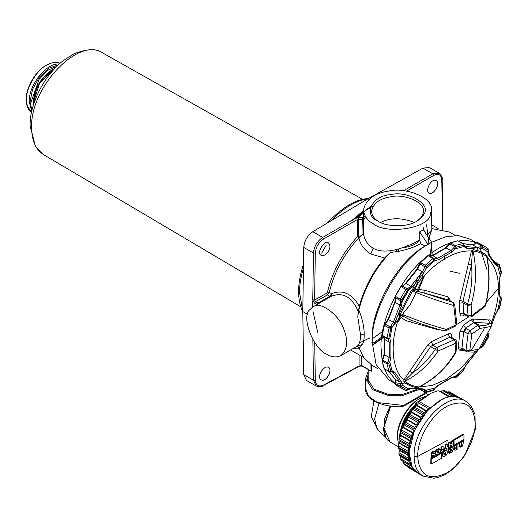 <?xml version="1.0" encoding="UTF-8"?>
<svg xmlns="http://www.w3.org/2000/svg" width="528" height="528" viewBox="0 0 528 528"><rect width="100%" height="100%" fill="white"/><g stroke="black" fill="none" stroke-linecap="round" stroke-linejoin="round"><path stroke-width="0.79" d="M433.627 451.915L435.296 451.414L434.815 453.09L433.739 453.202L433.336 453.75L434.65 453.572L435.145 454.39L434.9 455.466L433.237 457.294L431.911 457.637L432.333 456.106L433.587 455.492L432.247 455.631L431.759 454.773L432.65 452.707L433.627 451.915L432.907 451.499L433.495 451.229L434.194 451.638M432.247 455.631L430.96 454.311L431.218 453.268L431.996 453.717M430.96 454.311L431.759 454.773M431.218 453.268L431.897 452.272L432.65 452.707M431.897 452.272L432.907 451.499M433.495 451.229L434.755 451.473M434.069 451.077L435.296 451.414M432.894 453.4L433.627 453.823M434.65 453.572L433.369 453.235L434.089 453.651M432.333 456.106L431.548 455.644L431.092 457.162L431.911 457.637M431.548 455.644L432.656 456.152M431.871 455.697L432.947 456.113M432.168 455.664L433.237 455.981M432.663 455.4L433.422 455.842M432.788 455.235L433.541 455.671M431.086 454.905L431.884 455.36M437.026 452.641L437.87 452.173L438.167 450.681L438.768 451.024L437.646 451.334L437.263 452.371L437.659 453.011L438.491 452.529L438.88 451.46L438.273 451.11M438.161 451.671L438.768 452.021M437.87 452.173L438.491 452.529M437.461 452.529L438.088 452.892M438.88 451.46L438.768 451.024M440.339 449.757L440.339 451.453L439.514 453.196L438.049 454.516L436.102 454.634L435.778 452.41L436.63 450.661L438.867 449.011L440.339 449.757M436.102 454.634L435.092 453.71L434.986 452.925L435.666 453.314M435.092 453.71L435.778 454.106M434.986 452.925L435.112 452.021L435.778 452.41M435.112 452.021L435.461 451.13L436.115 451.506M435.461 451.13L435.989 450.292L436.63 450.661M435.989 450.292L436.676 449.566L437.296 449.922M436.676 449.566L437.488 448.991L438.088 449.335M437.488 448.991L438.867 449.011M438.28 448.675L439.52 448.985M438.946 448.648L440.022 449.236M443.956 451.037L440.649 452.945L440.649 451.301L441.533 450.859L441.533 447.44L443.071 446.549L443.071 449.968L443.956 449.394L443.956 451.037M440.649 451.301L440.068 450.971L440.966 450.536L440.992 447.13L442.55 446.252L443.071 446.549M440.992 447.13L441.533 447.44M442.523 449.658L443.421 449.084L443.956 449.394M440.055 452.258L440.649 452.945M440.966 450.536L441.533 450.859M446.477 448.272L445.975 449.869L444.206 450.892L445.691 447.196L445.691 445.038L447.249 444.14L447.249 446.292L448.747 448.272L446.959 449.302L446.477 448.272M443.652 450.575L444.206 450.892M443.956 449.843L445.177 446.899L445.691 447.196M445.177 446.899L445.19 444.748L445.691 445.038M445.19 444.748L446.754 443.857L447.249 444.14M446.615 448.569L446.081 448.265L446.417 448.991L446.959 449.302M446.048 448.206L446.576 448.516M452.965 445.837L451.44 446.714L451.44 445.005L450.483 445.559L450.483 447.269L448.958 448.147L448.958 443.15L450.483 442.273L450.483 444.008L451.44 443.447L451.44 441.718L452.965 440.84L452.965 445.837M448.958 448.147L448.417 447.836L448.463 442.867L449.981 441.982L450.483 442.273M448.463 442.867L448.958 443.15M449.968 443.711L450.925 443.15L451.44 443.447M450.925 443.15L450.932 441.421L451.44 441.718M450.932 441.421L452.437 440.537L452.965 440.84M450.905 444.695L450.886 446.398L451.44 446.714M463.947 434.498L463.947 439.494L454.04 445.216L454.04 440.22L463.947 434.498L463.168 434.042L453.506 439.91L454.04 440.22M453.506 439.91L453.453 444.88L454.04 445.216M461.175 443.692L461.505 445.262L461.947 443.249L461.175 443.692M462.277 441.263L463.947 440.293L462.429 446.173L460.7 447.17L459.155 443.058L462.158 441.949L462.277 441.263L461.492 440.807L461.366 441.494L462.158 441.949M463.109 439.811L463.947 440.293M459.155 443.058L458.462 442.662L459.862 446.688L460.7 447.17M460.093 441.665L460.832 442.094M460.211 442.2L461.366 441.494M455.664 448.496L456.423 448.325L456.423 447.302L455.664 448.496M456.423 448.325L455.723 447.902L455.327 448.16L456.02 448.562M455.096 447.381L453.902 446.094L455.717 445.051L456.403 446.272L456.423 444.635L457.967 443.751L457.967 448.747L455.591 450.094L454.582 450.034L454.304 448.774L455.096 447.381L454.456 446.965M454.232 446.86L453.314 445.751L453.902 446.094M453.314 445.751L455.09 444.688L455.717 445.051M455.776 445.157L455.789 444.272L456.423 444.635M455.789 444.272L457.301 443.362L457.967 443.751M454.351 449.698L453.895 449.645L454.582 450.034M453.677 449.308L453.611 448.793L454.271 449.17M453.611 448.793L453.651 448.397L454.304 448.774M453.651 448.397L453.75 448.015L454.39 448.384M453.75 448.015L453.895 447.665L454.542 448.041M453.895 447.665L454.661 447.83M454.021 447.46L454.846 447.619M450.562 449.407L450.232 449.968L450.938 449.559L450.938 450.76L448.496 452.173L449.057 449.671L450.905 447.737L452.833 447.638L453.156 449.882L451.664 452.357L449.262 453.295L448.767 452.905L451.546 450.45L451.552 449.302L450.562 449.407M450.351 449.216L450.938 449.559M448.556 451.176L447.968 450.839L447.896 451.823L448.496 452.173M447.968 450.839L448.16 450.054L448.734 450.391M448.16 450.054L448.49 449.341L449.057 449.671M448.49 449.341L449.011 448.589L449.572 448.912M449.011 448.589L449.645 447.922L450.206 448.246M449.645 447.922L450.344 447.414L450.905 447.737M450.344 447.414L451.684 447.414M451.11 447.084L452.338 447.381M451.757 447.051L452.833 447.638M448.767 452.905L449.262 453.295M448.147 452.542L448.549 452.14M449.612 451.084L450.232 451.44M449.935 451.196L450.556 451.559M450.16 451.09L450.787 451.447M450.615 450.674L451.242 451.031M451.651 449.79L451.044 449.44L450.925 450.094L451.546 450.45M451.044 449.44L450.952 448.952L451.552 449.302M444.662 453.083L444.286 454.139L444.668 454.766L445.5 454.285L445.883 453.235L445.493 452.608L444.662 453.083M444.048 454.41L445.091 454.648M444.47 454.291L444.886 453.928L445.5 454.285M444.886 453.928L445.17 453.427L445.777 453.783M445.17 453.427L445.282 452.892L445.883 453.235M445.282 452.892L445.19 452.443L445.777 452.786M443.137 453.255L445.091 451.09L446.536 450.727L447.368 451.513L447.038 454.113L445.85 455.704L443.612 456.654L442.801 455.862L443.137 453.255L442.543 452.912L443.071 452.074L443.645 452.41M443.071 452.074L445.322 450.437L446.536 450.727M445.322 450.437L445.883 450.76M445.982 450.404L447.044 450.985M442.801 455.862L442.16 455.492L442.464 456.014L443.117 456.397M442.16 455.492L442.061 454.72L442.688 455.083M442.061 454.72L442.193 453.809L442.807 454.166M442.193 453.809L442.543 452.912M443.744 451.341L444.312 451.671M444.53 450.767L445.091 451.09M431.759 463.881L431.759 458.878L441.646 453.169L441.646 458.172L431.759 463.881L430.822 463.34L430.914 458.396L431.759 458.878M438.121 454.463L441.052 452.826L441.646 453.169M430.914 458.396L432.353 457.618M433.805 456.832L437.95 454.555M414.117 456.37C412.705 427.06 448.694 389.063 466.151 401.445L461.175 398.574L454.859 396.627C446.219 395.413 436.062 401.273 424.38 414.223C413.886 428.855 408.811 441.949 409.141 453.499C408.87 462.158 411.847 468.739 418.07 473.233L423.047 476.104C417.219 472.54 414.242 465.96 414.117 456.37L417.688 456.436C419.324 475.378 428.729 481.015 445.909 473.339C461.36 465.214 475.451 441.256 475.187 423.555C473.906 405.174 465.076 399.135 448.694 405.445C432.577 412.744 417.226 438.009 417.688 456.436L447.368 440.378M461.129 398.548L461.089 398.528C454.892 395.63 448.496 395.921 441.896 399.406L427.449 410.527L414.401 430.465L409.081 452.067L412.045 466.917L418.031 473.207M461.089 398.528L459.182 397.492L454.027 396.145L448.232 396.508L439.019 390.944M440.022 391.479L442.893 390.694L444.682 390.859M447.124 392.06L449.183 391.717L459.248 397.525M438.161 390.694L431.079 393.162L419.278 401.597L429.343 407.411L423.548 413.741L418.394 421.04L414.13 428.974L410.942 437.184L408.976 445.315L408.309 453.017L408.976 459.954L410.942 465.815L414.13 470.342L417.985 473.18M416.143 472.052L408.263 467.504L416.17 472.072M408.309 467.531L407.781 466.712M404.95 464.752L414.137 470.349M414.308 470.481L404.078 464.548L403.022 461.307M414.124 470.342L404.045 464.515M401.61 460.502L410.949 465.815M410.942 465.808L400.891 460.02M400.864 459.98L400.673 456.568L399.373 454.865L409.444 460.673M398.911 454.166L408.976 459.961L398.911 454.166L399.458 454.905L409.53 460.72M398.904 454.113L399.307 449.929L398.244 447.236L408.309 453.024L398.244 447.236M398.244 447.176L399.307 443.256L398.904 439.534L408.976 445.328M408.976 445.309L398.904 439.534M398.911 439.474L400.673 435.032L400.864 431.402L410.942 437.191L400.864 431.402M400.891 431.336L403.227 427.066L404.045 423.192L414.124 428.98M414.137 428.96L404.045 423.192M404.078 423.126L406.89 419.206L408.309 415.259L418.387 421.054M418.4 421.034L408.309 415.259M408.349 415.199L411.187 412.262L413.457 407.959L423.542 413.747M423.555 413.734L413.457 407.959M413.503 407.9L416.882 405.174L419.278 401.597M424.393 397.274L415.516 403.3L415.516 404.389L416.453 404.93M415.516 403.3L417.173 404.257L414.091 407.332M413.193 408.335L401.511 430.148M400.831 433.059L400.323 436.326M401.821 247.916C410.282 246.787 416.275 244.306 419.8 240.464M414.335 222.479C401.768 217.51 390.515 217.51 380.582 222.479M378.616 221.503C374.392 219.08 372.042 215.728 371.56 211.424C373.19 203.366 379.586 198.488 390.753 196.799C403.478 193.499 425.337 201.98 423.357 211.424C423.39 215.041 421.04 218.401 416.295 221.503M378.061 221.192L378.061 221.192C362.789 215.061 371.824 195.598 390.357 194.693C407.187 190.126 431.871 204.376 423.951 214.091C422.921 216.553 420.552 218.922 416.856 221.192C406.481 227.931 385.354 226.512 378.061 221.192L378.061 221.192M373.441 223.859C367.323 220.579 364.01 215.873 363.502 209.748C365.977 199.426 374.365 193.189 388.667 191.057C405.016 186.853 433.349 197.426 431.416 209.748L430.261 215.068C428.333 228.314 386.588 234.775 373.441 223.859M326.799 354.235C313.546 349.338 300.914 316.774 309.606 309.91L312.761 306.986C320.674 300.254 340.223 316.18 343.999 329.769C348.421 341.035 347.371 349.655 340.844 355.628C336.283 357.674 331.597 357.212 326.799 354.235M26.4 99.053L26.4 100.122L26.4 99.053C25.443 90.143 34.716 71.273 45.659 65.703L46.583 65.168C35.112 71.009 25.397 90.783 26.4 100.122L26.4 100.122C26.242 105.402 27.944 109.586 31.508 112.669M26.407 99.581C26.36 104.696 28.156 108.623 31.786 111.368M60.001 63.314C56.588 61.598 52.114 62.218 46.583 65.168M390.786 252.351L391.149 250.569M302.795 312.088C299.937 305.719 298.564 298.874 298.676 291.555C298.538 283.793 300.148 274.633 303.501 264.066M327.116 223.166C342.342 207.253 356.083 199.049 368.353 198.548M396.739 249.414L396.231 251.77M302.795 311.282L299.554 292.644C299.455 285.615 300.749 277.405 303.442 268.013M330.502 221.146C344.051 207.61 356.433 200.211 367.653 198.944M398.845 248.84L398.33 251.42M420.473 243.21L420.499 243.811M410.883 286.07L399.868 305.164M422.314 260.746L422.255 261.083M417.985 276.85L412.025 290.836M369.745 337.973L359.416 342.903M357.463 219.641L358.36 218.902M363.416 215.081L364.373 214.421M362.459 344.375L356.38 346.652M355.872 218.249L363.713 212.197M419.437 277.748L416.196 285.622M399.551 313.441L396.931 316.734M370.729 206.441L352.598 220.136M372.418 343.655L381.784 337.075M390.641 329.208L410.5 304.168L424.05 276.012M326.119 245.401L322.252 252.1M322.232 252.14L321.671 253.169M362.314 217.371L363.436 217.51L363.627 219.82L362.333 219.186L357.463 219.463L356.539 217.859L362.314 217.371L361.984 235.244L363.343 233.086C364.294 239.659 367.541 244.695 373.078 248.193C385.598 255.552 406.435 247.216 419.78 240.088L419.654 231.832L423.35 229.7L431.633 242.253L424.934 246.154L420.697 243.712L419.78 240.088M420.697 243.712C411.536 248.556 401.399 251.447 390.291 252.377L384.575 257.968L370.801 254.014L373.078 248.193L370.801 254.014C364.419 250.067 360.439 244.708 358.855 237.93L361.984 235.244M491.132 324.205L491.238 326.429L479.912 328.475L477.82 325.301L469.894 330.739L465.524 328.211L473.438 322.766L471.385 319.638L473.147 319.024L474.19 322.377L489.76 323.288L488.512 319.928C490.228 319.579 491.278 320.291 491.654 322.06L491.377 323.308L489.76 323.288C488.763 325.156 485.126 325.75 478.856 325.07L474.19 322.377L473.438 322.766L477.82 325.301L478.856 325.07L479.912 328.475L471.801 333.967L469.755 350.823L479.035 349.147C473.788 353.529 472.25 351.589 467.63 351.965L469.755 350.823L465.967 350.42L461.967 348.11L462.178 349.061M469.894 330.739L471.801 333.967L468.052 333.934L469.894 330.739M466.785 351.721L467.63 351.965L466.785 351.721L465.967 350.42L468.052 333.934L463.676 331.412L459.928 331.327L463.577 325.01L471.385 319.638M463.577 325.01L465.524 328.211L463.676 331.412L461.967 348.11L458.245 347.807L459.928 331.327M491.37 323.096L491.238 326.429L479.035 349.147M461.927 348.949L459.254 350.024L458.245 347.807M464.719 350.585L459.254 350.024M473.147 319.024L488.512 319.928M486.354 302.353L498.353 288.519C498.551 297.884 496.32 309.065 491.654 322.06L491.35 324.02M456.806 342.005L455.981 343.101L438.121 351.047C429.04 364.551 417.985 374.603 404.95 381.209C408.837 384.437 413.404 386.357 418.658 386.971C433.363 379.949 445.526 368.61 455.143 352.955L455.981 343.101L454.199 339.801L455.499 339.669C456.707 340.91 457.142 341.689 456.806 342.005L456.034 351.872L455.143 352.955L455.684 352.869L456.034 351.872M455.499 339.669L451.216 337.194L449.823 337.273L454.199 339.801L436.795 347.444L432.795 345.134L430.657 346.606L435.263 349.265L436.795 347.444L438.121 351.047L435.263 349.265C428.848 358.888 421.278 366.788 412.553 372.973L405.412 380.041L404.95 381.209L403.887 381.869L403.88 379.955L427.66 344.969L431.284 341.708L448.081 333.953C450.404 332.99 451.625 333.696 451.724 336.059L451.651 337.451M417.8 387.717L420.116 386.417L417.8 387.717C412.474 387.09 407.834 385.143 403.887 381.869M455.684 352.869C446.193 368.32 434.161 379.592 419.575 386.694L420.116 386.417M427.66 344.969L430.657 346.606L412.553 372.973L409.794 370.986M448.081 333.953L449.823 337.273L432.795 345.134L431.284 341.708M450.938 336.943L451.724 336.059M421.819 385.579L420.017 386.793L431.977 385.519L446.226 379.394L461.498 367.785L475.834 351.371M405.412 380.041L403.88 379.955C391.684 370.062 389.334 341.57 399.775 315.757L399.412 313.408L411.431 290.407L412.381 291.08L400.534 313.744C417.859 320.734 433.118 325.961 446.332 329.439L455.981 324.832L453.743 305.507C441.573 302.049 427.786 297.238 412.381 291.08L414.15 290.591L413.767 289.04L423.859 290.05L447.836 296.835L450.041 299.739L450.179 300.782M399.412 313.408L400.534 313.744L401.095 315.11L409.411 319.486C422.4 324.423 433.97 328.231 444.114 330.904L445.804 330.779L455.44 326.099L456.806 323.73L454.674 304.412L453.743 305.507L453.149 302.551L454.674 304.412M453.42 302.65L448.543 299.891L447.836 296.835M409.438 319.499L411.695 320.311L409.438 321.651C405.557 320.747 402.336 318.78 399.775 315.757L401.095 315.11M423.859 290.05L424.241 293.02L448.543 299.891L453.149 302.551L424.241 293.02L414.15 290.591M449.361 300.307L450.041 299.739M436.729 328.832L436.465 329.287L409.438 321.651M438.108 329.241L436.465 329.287M411.431 290.407L413.767 289.04C426.578 269.511 450.503 249.546 471.412 251.024L472.963 249.711C478.289 250.338 482.922 252.285 486.869 255.559L486.717 256.747C482.83 253.519 478.262 251.599 473.009 250.978C476.896 268.739 476.256 286.73 471.101 304.96L471.801 315.704L485.371 305.283C489.436 288.882 489.885 272.705 486.717 256.747L487.179 258.086C490.096 273.643 489.588 289.384 485.668 305.316L484.955 306.563L485.668 305.316M468.593 317.005L471.266 316.965L471.801 315.704L468.052 315.803L463.676 313.282L464.31 314.53L468.593 317.005L468.052 315.803L467.3 305.362L467.617 303.989L471.101 304.96L467.3 305.362L462.917 302.828L459.182 303.118L471.412 251.024L472.355 252.008L471.53 264.719L467.993 264.158M459.532 300.247L462.957 301.29L471.53 264.719C472.652 277.919 471.346 291.007 467.617 303.989L462.957 301.29L463.676 313.282L459.928 313.434L459.182 303.118M472.963 249.711L473.009 250.978L472.355 252.008M487.252 258.482L487.555 257.862L487.747 261.281M486.869 255.559L487.555 257.862C495.092 266 498.689 276.217 498.353 288.519M463.947 314.411L463.577 315.539C461.472 316.628 460.258 315.929 459.928 313.434M464.739 314.78L463.577 315.539M387.248 338.837L382.635 336.171L382.378 335.359L386.998 338.026L387.407 338.89L388.186 339.214L389.803 338.639L390.898 342.302L390.898 357.496L389.803 362.142L388.826 363.667L390.852 371.217L392.113 370.762L394.878 372.339L401.458 381.704L402.29 385.235L401.861 386.879L407.392 390.073L408.599 388.885L412.328 387.974L423.72 388.991L426.228 390.456L426.459 391.776L434.016 389.756L434.848 388.146L438.563 385.018L451.724 377.421L455.195 376.398L456.034 377.038L463.584 370.346L463.822 368.749L466.574 364.254L477.965 350.077L477.523 349.998L477.965 350.077M480.005 347.734L482.658 346.619L488.182 337.042L487.826 334.191M491.555 325.096L495.416 314.299L497.93 309.665L499.191 308.669L501.217 298.775L500.24 298.379L499.389 294.862L499.792 287.034L499.389 279.662L500.24 274.877L501.217 273.352L499.191 265.795L497.93 266.257L495.416 264.818L488.836 255.46L487.76 251.777L488.182 250.133L482.658 246.946L481.444 248.134L477.965 249.183L466.574 248.167L463.822 246.563L463.584 245.236L456.034 247.262L455.195 248.873L451.724 252.14L438.563 259.743L434.848 260.621L434.016 259.974L426.459 266.673L426.228 268.264L423.72 272.903L412.328 287.08L408.599 290.189L407.392 290.393L401.861 299.97L402.29 301.125L401.458 305.903L394.878 322.865L392.113 327.347L390.852 328.35L388.826 338.237L389.803 338.639L392.113 327.347L390.898 325.974L389.888 326.773L390.852 328.35L389.057 327.974L384.437 325.307L382.364 334.508M383.414 336.442L384.087 338.837L384.087 354.262L382.001 360.71L384.08 368.458L389.057 371.534L386.998 363.858L382.378 361.192L384.47 354.776L389.222 357.522L388.186 361.297L389.803 362.142L392.113 370.762L390.898 371.408M395.393 383.15L395.175 379.322L399.927 382.067L400.462 385.018L402.29 385.235L408.599 388.885L407.86 389.288M412.328 387.974L411.14 388.516L423.621 389.671L424.426 390.766L434.537 388.06M463.769 368.049L463.822 368.749L455.195 376.398L453.776 377.071M480.341 347.444L481.444 346.823L487.76 335.894L487.74 334.627M497.303 309.976L497.93 309.665L500.24 298.379L499.633 294.525L500.036 286.592L499.627 279.101L500.471 274.956L501.58 272.573L499.501 264.825L494.307 261.466M500.009 274.652L497.303 264.541L495.95 264.389L488.71 254.166L488.044 248.556L485.245 246.708L488.044 248.556M487.74 250.932L487.76 251.777L481.444 248.134L480.341 246.662L477.523 247.678L464.746 246.378L463.313 243.573L457.809 240.755L450.668 242.913L455.288 245.579L453.664 247.889L455.195 248.873L463.822 246.563L463.769 245.183M488.083 249.619L487.958 248.497M430.459 256.417L432.808 255.638L437.56 258.383L434.537 258.931L434.848 260.621L426.228 268.264L424.426 267.901L422.506 271.735L410.949 286.11L407.86 288.506L408.599 290.189L402.29 301.125L400.462 301.323L399.927 305.197L393.254 322.397L390.898 325.974M388.43 319.044L388.502 319.651L385.268 324.106L384.384 324.614L384.437 325.307L385.268 324.106L389.888 326.773L389.057 327.974L386.998 338.026L388.826 338.237L387.407 338.89M427.548 256.245L420.618 262.64L425.238 265.307L424.426 267.901M472.355 244.814L477.629 242.543L482.341 245.256L481.305 245.711L483.245 247.203M382.1 359.918L381.064 347.972C379.302 324.463 398.719 277.622 427.898 255.691M428.116 255.519C435.58 249.711 442.688 245.639 449.427 243.309M450.635 242.893L452.001 242.464M458.773 240.953C465.148 240.022 470.956 240.662 476.203 242.86M487.733 251.988L491.601 258.535M484.222 328.746L471.002 350.849M402.382 387.262L400.805 386.641M395.069 383.308C390.436 379.685 386.991 374.979 384.734 369.197M431.633 242.253L427.937 244.424C395.736 262.185 369.646 316.866 372.286 342.903L372.286 339.438C369.791 314.794 394.442 263.05 424.934 246.154M419.654 231.832L427.937 244.385M458.594 244.325L458.251 244.438M459.987 273.398L450.391 271.247M444.701 259.38L444.457 255.889M455.347 235.488L449.381 232.036L431.818 228.598M432.109 255.605L431.818 242.418M429.132 193.195L429.066 193.162C424.604 190.958 431.534 177.481 436.128 180.649C441.144 182.945 433.27 195.862 429.132 193.195M427.159 235.475L431.884 229.581M431.831 229.456L428.921 238.148M431.633 242.286L446.266 236.59L458.528 235.62L470.435 239.296L476.329 242.695M474.586 242.24L475.754 243.296M480.308 248.853L486.955 269.663M408.474 383.671L405.478 383.909M404.58 383.929L395.736 382.866M395.023 383.526L389.129 380.127L376.094 364.459L372.286 342.903M466.97 327.261L463.577 333.142M390.291 252.377C375.058 268.521 364.571 287.786 358.809 310.167C362.419 318.767 364.221 326.971 364.208 334.772C364.221 342.17 362.419 346.408 358.809 347.483L364.129 358.136L372.319 365.515L378.286 368.966M356.499 346.566C359.192 345.206 360.532 341.273 360.512 334.772L357.766 316.813L358.809 310.167M359.337 306.214L358.36 311.797C351.991 296.822 342.903 291.687 331.102 296.406L331.597 293.72C342.467 289.278 351.714 293.449 359.337 306.214C364.307 288.156 372.715 272.072 384.575 257.968M358.36 311.804L357.766 316.813M358.855 237.93L358.743 237.956C344.065 253.948 334.237 272.092 329.274 292.373L331.597 293.72L329.828 296.254L327.485 294.908L315.5 301.587L314.576 303.171L312.761 299.95L313.474 253.037C314.081 246.404 317.156 241.19 322.694 237.402L356.539 217.859M358.354 217.411L358.367 236.445L358.743 237.956L357.463 236.656L361.594 235.653M319.334 303.197L331.102 296.406L329.828 296.254L318.047 303.059L319.334 303.197L312.761 306.986M312.761 299.95L314.589 299.983L315.308 253.064C315.856 247.097 318.622 242.405 323.611 238.999L357.463 219.463L357.463 236.656C342.527 252.932 332.534 271.392 327.479 292.037L326.581 293.297L314.589 299.983L315.5 301.587L318.047 303.059L317.13 304.544M328.555 251.117C326.403 254.621 323.941 256.014 321.182 255.301C315.995 253.658 324.449 239.257 328.489 242.933C330.442 244.9 330.462 247.625 328.555 251.117M328.423 367.33L328.489 367.363C333.109 369.659 325.934 382.998 321.182 379.731C315.982 377.329 324.139 364.577 328.423 367.33M307.606 314.358L302.788 311.573L303.752 247.421C304.385 240.801 307.408 235.561 312.82 231.706L367.904 198.799L422.981 168.109L429.35 167.548L439.124 173.191L432.854 173.804L422.981 168.109M359.938 355.351L359.938 365.495L361.766 365.541L371.402 371.191L362.036 366.135L359.647 366.102L323.327 385.631C322.41 386.892 320.041 387.031 316.219 386.054L306.451 380.417L303.752 374.623L313.474 380.239L312.847 339.557M302.788 311.573L303.752 374.623M322.694 385.559L359.014 366.023M367.904 198.799L368.907 199.373M363.436 217.51L363.502 209.748M356.816 346.401L340.844 355.628M358.096 346.513L357.06 346.361M367.349 380.186L368.181 377.342M418.572 389.684L403.405 395.248L387.836 395.254L372.636 389.677L365.567 378.497L368.181 371.422M416.599 389.552L402.488 394.409L388.258 394.343L373.996 389.143L367.204 378.701L368.181 374.227M365.567 378.497L365.567 388.74L368.702 396.455L377.454 402.56L403.715 405.445L404.039 405.999L401.221 406.593L401.016 405.926L403.715 405.445L424.538 393.419L424.987 392.429L424.538 393.419L424.637 392.291M401.273 405.9L401.828 405.926C388.344 408.309 364.94 401.57 365.567 388.74M424.538 393.419L424.862 393.98L404.039 405.999M424.439 393.188L424.862 393.98M401.221 406.593L400.316 406.091M426.334 395.901L420.083 398.495C410.454 402.758 396.7 423.278 397.459 437.686L397.459 436.088C396.746 422.558 409.662 403.293 418.697 399.293L420.083 398.495L418.697 399.293M397.459 437.686L398.713 445.54M416.222 403.709C406.098 413.107 400.462 424.657 399.307 438.365M400.158 436.762C400.66 425.944 405.986 415.272 416.137 404.752M428.208 409.853L428.241 409.147M424.585 275.431L418.031 291.185M403.491 314.932L397.498 322.344M351.41 220.823L363.482 210.698M466.151 401.445L470.943 405.636L475.009 414.513L475.273 429.343L464.666 455.704L453.09 468.956L444.8 474.712L438.451 477.345L433.917 478.243L423.053 476.104M440.557 391.505L448.985 396.37M440.926 391.479L449.302 396.317M442.893 390.694L452.212 396.073M448.114 391.756L456.383 396.528M407.788 466.752L414.302 470.514M403.735 463.525L412.724 468.712M403.227 461.591L411.114 466.145M400.772 458.812L410.263 464.29M400.673 456.568L409.365 461.584M400.547 456.199L409.273 461.234M399.029 452.819L409.094 458.634M399.346 450.364L408.395 455.591M399.307 449.929L408.368 455.156M398.587 448.199L408.652 454.014M398.587 445.817L408.652 451.625M399.307 443.256L408.54 448.589M399.346 442.768L408.586 448.1M399.029 440.682L409.094 446.497M399.458 438.101L409.53 443.916M400.547 435.547L409.886 440.939M400.673 435.032L410.012 440.425M400.772 432.683L410.837 438.497M401.61 430.016L411.682 435.831M403.022 427.581L412.414 433.006M403.227 427.066L412.619 432.485M403.735 424.545L413.8 430.36M404.95 421.918L415.015 427.726M406.619 419.707L416.038 425.139M406.89 419.206L416.308 424.637M407.788 416.632L417.859 422.446M409.325 414.15L419.39 419.965M411.187 412.262L420.592 417.694M411.51 411.8L420.915 417.226M412.757 409.286L422.829 415.1M414.546 407.062L424.618 412.876M416.513 405.577L425.885 410.982M416.882 405.174L426.254 410.579M418.427 402.831L428.492 408.639M416.156 405.214L406.798 417.028L401.478 430.188M390.251 406.025L383.605 427.931L390.43 406.045M386.173 438.108L383.605 427.937L383.935 432.056C383.948 432.973 385.13 438.959 390.014 441.956L390.08 441.989M390.727 406.072L383.803 427.627L390.014 441.956L398.29 446.728M31.746 111.547L29.251 101.765C28.585 85.12 46.556 62.482 59.149 64.079M58.357 64.812L48.675 68.251L39.296 77.167L32.538 89.364L30.076 101.812L31.984 110.497M31.343 101.323L39.072 79.339L48.048 70.151L56.694 66.422M46.847 73.841C39.956 80.454 35.686 87.846 34.049 96.017M34.993 93.588L33.812 101.627M33.165 103.594L39.653 82.929L54.853 68.31M54.767 68.396C43.547 73.636 32.927 91.232 33.244 104.075L33.29 105.6M31.621 127.835C31.786 140.804 35.779 149.741 43.613 154.645L35.455 146.632L30.122 125.723C29.502 106.735 41.857 77.966 62.66 61.07L73.933 53.823C87.041 48.721 96.538 48.385 102.406 52.813C78.5 36.26 29.707 87.985 31.621 127.835M366.069 217.477L363.363 219.45M317.869 303.178L317.77 305.672M424.261 231.079L423.027 226.862M421.483 271.141L419.153 278.091M413.985 290.116L413.318 291.456M363 217.424L365.086 215.919M414.434 290.598L417.589 283.76M312.833 300.637L312.49 307.144M312.51 307.131L312.899 300.907M357.852 217.444L363.845 212.797M426.604 224.776L428.835 243.877M423.647 272.791L421.516 278.896M372.286 341.814L371.686 342.177M363.627 219.82L363.343 233.086M394.99 302.135L388.502 319.651L394.878 322.865M400.462 301.323L400.118 300.406L401.861 299.97L400.244 299.138L400.118 300.406L395.498 297.739L395.624 296.472L400.244 299.138L405.86 289.41L401.24 286.744L406.197 283.364L417.754 268.99L419.998 263.96L424.611 266.627L426.459 266.673L425.238 265.307L432.914 258.496L434.537 258.931L429.125 255.644L427.66 255.75L420.004 262.535L417.16 268.864L405.676 283.153C403.874 285.232 402.607 286.143 401.881 285.892L400.745 286.499L395.162 296.168L395.498 297.739L395.175 302.452L401.458 305.903M400.924 286.664L395.393 296.241M407.86 288.506L405.86 289.41L407.392 290.393L406.89 288.671L401.881 285.892M405.827 283.364L412.328 287.08M417.193 269.227L417.754 268.99L423.72 272.903M419.998 263.96L420.618 262.64L419.998 262.944L419.998 263.96M433.871 258.416L434.016 259.974L432.914 258.496L428.294 255.829L429.125 255.644M431.996 256.1L446.153 247.936L450.905 250.675L437.56 258.383L438.563 259.743M453.664 247.889L450.905 250.675L451.724 252.14M457.809 240.755L450.061 242.834L445.52 247.856L446.153 247.936L449.711 243.936L456.034 247.262L455.288 245.579L462.964 243.527L458.964 241.461M449.566 243.533L449.711 243.936L450.668 242.913L450.061 242.834M463.584 244.127L462.964 243.527L463.584 245.236L463.584 244.127M464.125 245.579L465.96 246.642L466.574 248.167M463.577 243.771L472.765 244.933L477.523 247.678L477.965 249.183M463.439 243.652L472.765 244.933L476.685 243.045L481.305 245.711L480.341 246.662M476.19 243.21L477.721 242.59L485.245 246.708L482.341 245.256L482.658 246.946L481.305 245.711M494.624 262.046L498.313 264.178L497.303 264.541M499.501 264.825L498.313 264.178L499.191 265.795L499.145 264.416L498.313 264.178M493.693 261.512L494.525 261.749M499.851 296.518L500.788 297.059L500.009 296.736M501.197 297.924L500.788 297.059L501.217 298.775L501.197 297.924M491.469 325.664L495.614 314.16L497.917 310.075L499.534 308.458L501.587 298.445L500.788 297.059M453.387 376.985L454.456 377.639L453.334 376.992M453.664 377.018L454.331 377.533L456.034 377.038L455.288 377.454M420.922 389.69L425.773 392.528L433.521 390.449L435.032 388.304L438.194 385.506L451.559 377.791L453.743 377.058M424.611 391.822L425.238 392.423L426.459 391.776L424.611 391.822L424.426 390.766M420.618 389.756L419.998 389.156L420.618 389.756M405.953 390.74L395.624 384.787L405.953 390.74L411.14 388.516M400.462 385.018L400.244 387.453L401.861 386.879L395.498 383.665L395.538 384.727L398.336 386.575M384.08 368.458L389.275 371.818L392.416 371.653L399.927 382.067L401.458 381.704M394.871 379.025L389.578 371.943M394.878 372.339L393.254 372.577L391.42 371.514M389.057 371.534L389.888 371.771L390.852 371.217L389.057 371.534M385.268 369.105L384.437 368.867L382.001 360.71M388.186 361.297L386.998 363.858L388.826 363.667L382.364 359.931M384.087 354.262L384.47 354.776L384.47 339.365L389.222 342.111L389.222 357.522L390.898 357.496M387.697 338.996L388.186 339.214L389.222 342.111L390.898 342.302M384.463 338.428L383.962 336.937M443.744 330.746L446.332 329.439L445.804 330.779M456.106 324.905L468.574 316.991M405.86 390.694L406.89 390.238M422.506 389.466L423.72 388.991M432.914 390.37L434.016 389.756L433.871 389.347M437.56 385.427L438.563 385.018M450.905 377.725L451.724 377.421M462.964 370.643L463.584 370.346L463.584 369.323M465.96 364.373L466.574 364.254M481.305 347.279L482.341 346.54M487.958 336.811L488.083 335.544M495.211 313.711L495.416 314.299M498.313 309.177L499.191 308.669L499.145 307.976M499.25 293.997L499.389 294.862M499.25 278.586L499.389 279.662M500.788 273.431L501.217 273.352L501.197 272.092M495.211 263.531L495.416 264.818M488.836 255.46L488.71 254.166M406.58 191.11L433.778 175.408C438.596 173.144 441.269 174.689 441.804 180.035L442.537 229.291M360.512 334.772L364.208 334.772M327.479 292.037L329.274 292.373L327.485 294.908L326.581 293.297M316.219 386.054L313.474 380.239L315.308 380.226L314.721 342.527M323.611 385.024C318.622 387.182 315.856 385.585 315.308 380.226M361.766 356.413L361.766 365.541L362.677 366.082M371.032 371.243L370.94 364.663M371.402 364.96L371.402 371.191M403.577 190.707L432.854 173.804L433.778 175.408M312.82 231.706L322.694 237.402L323.611 238.999M303.752 247.421L313.474 253.037L315.308 253.064M317.051 304.597L314.576 303.171M441.804 180.035L441.784 178.966M385.638 437.276L377.078 429.185L374.603 418.876L379.012 403.392M383.737 430.584L384.668 418.684L390.093 406.012M416.849 397.802L417.219 398.442M438.827 390.793L448.892 396.601M444.319 390.443L454.384 396.257M411.299 466.204L401.234 460.39M55.097 68.046L42.966 78.104L36.346 89.186L33.053 103.805L33.152 106.062M300.749 306.788L43.613 154.645M362.736 199.426L102.406 52.813M382.562 331.531L372.293 338.752M312.906 310.933L317.744 332.449M373.296 205.847L364.445 211.193M500.947 297.112L499.825 296.465M425.773 392.528L420.268 389.71M461.465 348.836L466.508 351.615M455.44 326.099L456.806 323.73M471.266 316.965L484.955 306.563M454.456 377.639L455.928 377.527L463.571 370.748L464.165 368.531L466.554 364.498L478.045 350.203M479.503 348.473L482.836 346.784L488.413 337.115L488.215 333.386M434.102 258.621L433.745 258.311M395.201 297.449C395.756 297.317 395.597 298.874 394.733 302.108L388.1 319.202L384.047 324.819L381.995 334.838L382.635 336.171M445.52 247.856L432.155 255.572L429.752 256.186M477.629 242.543L480.625 244.042M395.083 383.255L395.538 384.727M389.407 371.884L395.01 379.196C395.551 378.972 395.578 380.318 395.089 383.242M431.739 224.869L438.128 228.558M431.416 209.748L431.831 229.244M442.913 229.39L442.167 179.494C442.787 178.022 441.778 175.916 439.124 173.191M350.625 349.978L363.673 357.515M359.251 348.803L352.843 348.698M368.181 382.767L368.181 369.679M378.51 430.815L371.25 416.717L373.93 400.924M424.882 392.707L428.287 394.667M431.534 242.722L430.511 253.684M383.612 336.739L372.497 344.81M431.798 245.916L430.525 256.298M383.902 337.055L372.537 345.292"/></g></svg>
